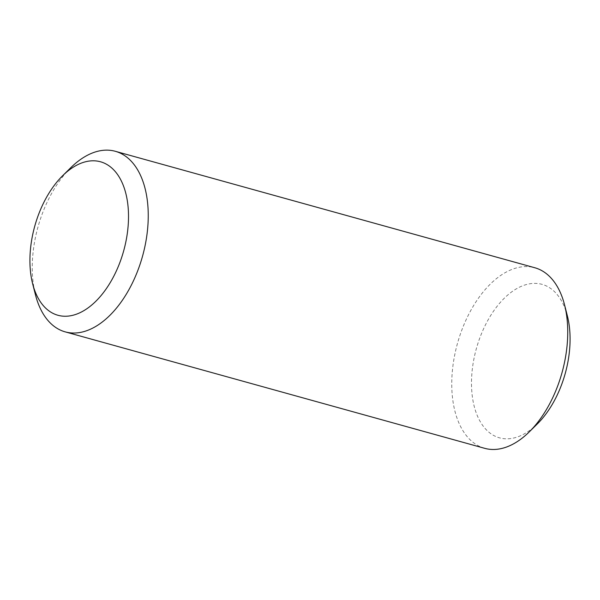 <?xml version="1.0" encoding="UTF-8"?>
<svg xmlns="http://www.w3.org/2000/svg" width="600" height="600" viewBox="0 0 600 600"><rect width="100%" height="100%" fill="white"/><g stroke="black" fill="none" stroke-linecap="round" stroke-linejoin="round"><path stroke-width="0.45" stroke-dasharray="3 2.25" d="M484.68 448.32A93.698 54.278 105.5 0 1 452.775 367.065A93.698 54.278 105.5 0 1 505.702 272.362A93.698 54.278 105.5 0 1 534.81 267.75M567.368 315.877A79.642 46.14 -74.5 0 0 517.35 288.278A79.642 46.14 -74.5 0 0 472.537 397.965A79.642 46.14 -74.5 0 0 537.39 423.862M70.725 167.745A93.698 54.278 -74.5 0 0 35.453 294.78"/><path stroke-width="0.9" d="M115.32 151.297L534.81 267.75A93.698 54.278 105.5 0 1 564.548 304.837A93.698 54.278 105.5 0 1 529.275 431.873A93.698 54.278 105.5 0 1 484.68 448.32L65.19 331.868A93.698 54.278 -74.5 0 0 142.56 256.103A93.698 54.278 -74.5 0 0 115.32 151.297A93.698 54.278 -74.5 0 0 86.22 155.91A93.698 54.278 -74.5 0 0 70.725 167.745L62.61 175.755A79.642 46.14 105.5 0 1 75.78 165.697A79.642 46.14 105.5 0 1 127.905 205.058A79.642 46.14 105.5 0 1 91.2 305.468A79.642 46.14 105.5 0 1 32.633 283.74A79.642 46.14 105.5 0 1 62.61 175.755M529.275 431.873L537.39 423.862A79.642 46.14 -74.5 0 0 567.368 315.877L564.548 304.837M32.633 283.74L35.453 294.78A93.698 54.278 -74.5 0 0 65.19 331.868"/></g></svg>
